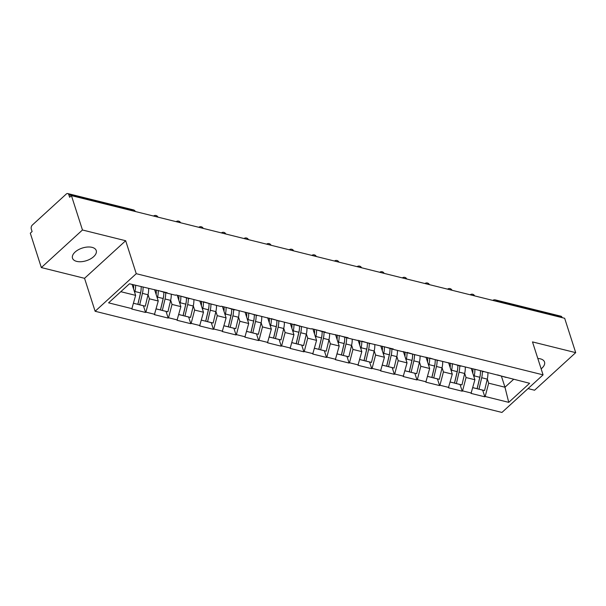 <?xml version="1.0" encoding="UTF-8"?>
<svg xmlns="http://www.w3.org/2000/svg" width="606" height="606" viewBox="0 0 606 606"><rect width="100%" height="100%" fill="white"/><g stroke="black" fill="none" stroke-linecap="round" stroke-linejoin="round"><path stroke-width="0.91" d="M537.817 358.487A12.468 6.643 -17.8 0 1 540.34 358.835A12.468 6.643 -17.8 0 1 544.536 362.04A12.468 6.643 -17.8 0 1 541.143 368.834M76.697 261.383A12.468 6.643 -17.8 0 1 72.5 258.179A12.468 6.643 -17.8 0 1 78.341 249.763A12.468 6.643 -17.8 0 1 92.044 247.354A12.468 6.643 -17.8 0 1 96.24 250.558A12.468 6.643 -17.8 0 1 90.4 258.967A12.468 6.643 -17.8 0 1 76.697 261.383M528.038 388.605L534.575 390.226L575.7 352.647L564.663 318.279L71.425 195.617L82.461 229.992L41.337 267.572L84.545 278.313L95.127 311.272L501.95 412.444L543.074 374.864L136.252 273.692L95.127 311.272M41.337 267.572L30.3 233.196L32.095 231.553L31.292 229.038A2.924 1.871 -76 0 1 32.338 225.046L66.266 194.041A2.924 1.871 -76 0 1 67.728 193.556L133.403 209.888A2.924 1.871 -76 0 1 134.502 211.085L68.819 194.753L69.629 197.261L71.425 195.617M501.412 376.144L504.972 387.226L508.745 402.354L529.614 383.295L474.862 369.259M508.745 402.354L485.186 396.498L484.83 396.824L482.679 390.135M471.233 368.357L474.892 379.742L471.051 393.4L484.83 396.824M471.415 393.074L462.567 390.87L462.211 391.203L460.06 384.507M448.614 362.729L452.273 374.122L448.44 387.772L462.211 391.203M448.796 387.446L439.948 385.249L439.592 385.575L437.441 378.886M425.995 357.108L429.654 368.493L425.821 382.151L439.592 385.575M426.177 381.825L417.337 379.621L416.973 379.954L414.83 373.258M403.376 351.48L407.035 362.873L403.202 376.523L416.973 379.954M403.558 376.197L394.718 374L394.354 374.326L392.211 367.637M380.765 345.859L384.416 357.245L380.583 370.902L394.354 374.326M380.947 370.577L372.099 368.372L371.743 368.706L369.592 362.009M358.146 340.231L361.805 351.624L357.964 365.274L371.743 368.706M358.328 364.948L349.48 362.752L349.124 363.077L346.973 356.389M335.527 334.61L339.186 345.996L335.345 359.653L349.124 363.077M335.709 359.32L326.861 357.123L326.505 357.457L324.354 350.76M312.908 328.982L316.567 340.375L312.734 354.025L326.505 357.457M313.09 353.699L304.25 351.503L303.886 351.828L301.735 345.14M290.289 323.362L293.948 334.747L290.115 348.405L303.886 351.828M290.471 348.071L281.631 345.875L281.267 346.208L279.124 339.511M267.678 317.733L271.329 329.126L267.496 342.776L281.267 346.208M267.852 342.451L259.012 340.254L258.648 340.58L256.505 333.891M245.059 312.113L248.71 323.498L244.877 337.156L258.648 340.58M245.241 336.822L236.393 334.626L236.037 334.951L233.886 328.263M222.44 306.485L226.099 317.877L222.258 331.527L236.037 334.951M222.622 331.202L213.774 329.005L213.418 329.331L211.267 322.642M199.821 300.864L203.48 312.249L199.639 325.907L213.418 329.331M200.003 325.573L191.155 323.377L190.799 323.702L188.648 317.014M177.202 295.236L180.861 306.628L177.028 320.279L190.799 323.702M177.384 319.953L168.544 317.756L168.18 318.082L166.036 311.393M154.583 289.615L158.242 301L154.409 314.658L168.18 318.082M154.765 314.325L145.925 312.128L145.561 312.454L143.417 305.765M132.116 284.441L135.623 295.38L131.79 309.03L145.561 312.454M132.153 308.704L108.588 302.841L129.457 283.782L167.15 292.736L166.786 293.062L175.634 295.266L175.99 294.933L220.864 306.515L221.228 306.181L311.332 329.013L311.696 328.679L325.467 332.111L325.111 332.436L348.086 337.731L347.73 338.065L393.324 348.98L392.961 349.314L483.793 371.478L483.437 371.811M464.688 373.326L466.044 377.546L474.892 379.742M466.044 377.546L462.567 390.87M442.069 367.698L443.425 371.925L452.273 374.122M460.818 366.183L452.243 363.638A15.968 10.249 104 0 1 451.599 370.251L451.356 371.281M443.425 371.925L439.948 385.249M419.458 362.077L420.806 366.297L429.654 368.493M438.199 360.562L429.624 358.01A15.968 10.249 104 0 1 428.987 364.623L428.745 365.653M420.806 366.297L417.337 379.621M396.839 356.449L398.195 360.676L407.035 362.873M415.58 354.934L407.005 352.381A15.968 10.249 104 0 1 406.368 359.002L406.126 360.032M398.195 360.676L394.718 374M374.22 350.829L375.576 355.048L384.416 357.245M392.961 349.314L384.393 346.761M375.576 355.048L372.099 368.372M351.601 345.2L352.957 349.427L361.805 351.624M370.342 343.685L361.774 341.133M352.957 349.427L349.48 362.752M328.982 339.58L330.338 343.799L339.186 345.996M347.73 338.065L339.155 335.512M330.338 343.799L326.861 357.123M306.363 333.951L307.719 338.178L316.567 340.375M325.111 332.436L316.537 329.884A15.968 10.249 104 0 1 315.9 336.504L315.65 337.534M307.719 338.178L304.25 351.503M283.752 328.331L285.108 332.55L293.948 334.747M302.492 326.816L293.918 324.263A15.968 10.249 104 0 1 293.281 330.876L293.039 331.906M285.108 332.55L281.631 345.875M261.133 322.703L262.489 326.922L271.329 329.126M279.874 321.188L271.299 318.635A15.968 10.249 104 0 1 270.662 325.255L270.42 326.286M262.489 326.922L259.012 340.254M238.514 317.082L239.87 321.301L248.71 323.498M257.255 315.567L248.687 313.014M239.87 321.301L236.393 334.626M215.895 311.454L217.251 315.673L226.099 317.877M234.636 309.939L226.068 307.386M217.251 315.673L213.774 329.005M193.276 305.833L194.632 310.052L203.48 312.249M212.024 304.31L203.449 301.765M194.632 310.052L191.155 323.377M170.665 300.205L172.013 304.424L180.861 306.628M189.405 298.69L180.83 296.137A15.968 10.249 104 0 1 180.194 302.758L179.952 303.788M172.013 304.424L168.544 317.756M148.046 294.584L149.402 298.803L158.242 301M166.786 293.062L158.211 290.516A15.968 10.249 104 0 1 157.575 297.129L157.333 298.16M149.402 298.803L145.925 312.128M68.819 194.753A2.924 1.871 -76 0 0 67.728 193.556M120.799 291.691L135.623 295.38M562.057 317.408L496.382 301.076A2.924 1.871 104 0 0 495.291 299.887L560.967 316.218A2.924 1.871 104 0 1 562.057 317.408L562.133 317.65M575.7 352.647L532.492 341.905L543.074 374.864M84.545 278.313L125.669 240.733L82.461 229.992M125.669 240.733L136.252 273.692M487.307 378.947L488.663 383.174L504.972 387.226L513.63 379.318M506.048 377.432L497.481 374.887M488.663 383.174L485.186 396.498M141.1 289.448A13.052 8.37 104 0 1 140.592 292.963L137.895 304.394L143.478 305.78L145.304 306.181L148.008 294.751A15.968 10.249 104 0 0 148.644 288.554M133.562 284.805A13.052 8.37 104 0 1 133.525 288.835M133.555 303.311L137.842 304.326L133.57 303.265M141.175 286.699A15.968 10.249 104 0 1 140.539 292.895L137.842 304.326M135.593 285.305A15.968 10.249 104 0 1 134.956 291.509L134.714 292.539M137.895 304.394L145.304 306.181M143.061 287.168A15.968 10.249 104 0 1 142.425 293.365L139.721 304.795M163.718 295.069A13.052 8.37 104 0 1 163.211 298.584L160.507 310.014L166.089 311.408L167.923 311.802L170.619 300.379A15.968 10.249 104 0 0 171.263 294.175M156.128 289.994A13.052 8.37 104 0 1 156.143 294.463M156.174 308.939L160.454 309.946L156.189 308.886M163.794 292.228A15.968 10.249 104 0 1 163.158 298.516L160.454 309.946M160.507 310.014L167.923 311.802M165.68 292.759A15.968 10.249 104 0 1 165.044 298.985L162.34 310.416M186.33 300.697A13.052 8.37 104 0 1 185.83 304.212L183.126 315.643L188.708 317.029L190.542 317.43L193.238 306A15.968 10.249 104 0 0 193.882 299.803M178.74 295.622A13.052 8.37 104 0 1 178.762 300.084M178.793 314.567L183.073 315.575L178.808 314.514M186.413 297.857A15.968 10.249 104 0 1 185.777 304.144L183.073 315.575M183.126 315.643L190.542 317.43M188.299 298.379A15.968 10.249 104 0 1 187.655 304.613L184.959 316.044M208.949 306.318A13.052 8.37 104 0 1 208.441 309.84L205.745 321.263L211.327 322.657L213.16 323.051L215.857 311.628A15.968 10.249 104 0 0 216.493 305.424M201.359 301.243A13.052 8.37 104 0 1 201.381 305.712M201.412 320.188L205.692 321.195L201.419 320.135M209.025 303.477A15.968 10.249 104 0 1 208.388 309.764L205.692 321.195M203.427 301.758A15.968 10.249 104 0 1 202.805 308.378L202.563 309.408M205.745 321.263L213.16 323.051M210.911 304.007A15.968 10.249 104 0 1 210.274 310.234L207.578 321.665M231.568 311.946A13.052 8.37 104 0 1 231.06 315.461L228.364 326.892L233.946 328.278L235.779 328.679L238.476 317.249A15.968 10.249 104 0 0 239.112 311.052M223.978 306.871A13.052 8.37 104 0 1 223.993 311.332M224.023 325.816L228.31 326.823L224.038 325.763M231.643 309.105A15.968 10.249 104 0 1 231.007 315.393L228.31 326.823M226.046 307.386A15.968 10.249 104 0 1 225.424 314.006L225.182 315.037M228.364 326.892L235.779 328.679M233.53 309.628A15.968 10.249 104 0 1 232.893 315.862L230.197 327.293M254.187 317.567A13.052 8.37 104 0 1 253.679 321.089L250.982 332.512L256.565 333.906L258.391 334.3L261.095 322.877A15.968 10.249 104 0 0 261.731 316.673M246.597 312.491A13.052 8.37 104 0 1 246.612 316.961M246.642 331.437L250.929 332.444L246.657 331.384M254.262 314.726A15.968 10.249 104 0 1 253.626 321.013L250.929 332.444M248.665 313.007A15.968 10.249 104 0 1 248.043 319.627L247.801 320.657M250.982 332.512L258.391 334.3M256.149 315.256A15.968 10.249 104 0 1 255.512 321.483L252.816 332.914M276.806 323.195A13.052 8.37 104 0 1 276.298 326.71L273.601 338.14L279.177 339.527L281.01 339.928L283.714 328.497A15.968 10.249 104 0 0 284.35 322.301M269.215 318.12A13.052 8.37 104 0 1 269.231 322.581M269.261 337.065L273.548 338.072L269.276 337.012M276.881 320.354A15.968 10.249 104 0 1 276.245 326.642L273.548 338.072M273.601 338.14L281.01 339.928M278.768 320.877A15.968 10.249 104 0 1 278.131 327.111L275.427 338.542M299.425 328.816A13.052 8.37 104 0 1 298.917 332.338L296.213 343.761L301.796 345.155L303.629 345.556L306.325 334.126A15.968 10.249 104 0 0 306.969 327.922M291.834 323.74A13.052 8.37 104 0 1 291.85 328.21M291.88 342.685L296.16 343.693L291.895 342.632M299.5 325.983A15.968 10.249 104 0 1 298.864 332.262L296.16 343.693M296.213 343.761L303.629 345.556M301.387 326.505A15.968 10.249 104 0 1 300.743 332.732L298.046 344.163M322.036 334.444A13.052 8.37 104 0 1 321.528 337.959L318.832 349.389L324.415 350.776L326.248 351.177L328.944 339.746A15.968 10.249 104 0 0 329.588 333.55M314.446 329.369A13.052 8.37 104 0 1 314.469 333.83M314.499 348.314L318.779 349.321L314.506 348.261M322.112 331.603A15.968 10.249 104 0 1 321.475 337.89L318.779 349.321M318.832 349.389L326.248 351.177M324.005 332.126A15.968 10.249 104 0 1 323.362 338.36L320.665 349.791M344.655 340.064A13.052 8.37 104 0 1 344.147 343.587L341.451 355.018L347.033 356.404L348.867 356.805L351.563 345.375A15.968 10.249 104 0 0 352.2 339.171M337.065 334.989A13.052 8.37 104 0 1 337.08 339.458M337.11 353.934L341.398 354.942L337.125 353.881M344.731 337.231A15.968 10.249 104 0 1 344.094 343.519L341.398 354.942M339.133 335.504A15.968 10.249 104 0 1 338.512 342.125L338.269 343.155M341.451 355.018L348.867 356.805M346.617 337.754A15.968 10.249 104 0 1 345.981 343.981L343.284 355.411M367.274 345.693A13.052 8.37 104 0 1 366.766 349.207L364.07 360.638L369.652 362.024L371.486 362.426L374.182 350.995A15.968 10.249 104 0 0 374.819 344.799M359.684 340.617A13.052 8.37 104 0 1 359.699 345.079M359.729 359.563L364.017 360.57L359.744 359.51M367.35 342.852A15.968 10.249 104 0 1 366.713 349.139L364.017 360.57M361.752 341.133A15.968 10.249 104 0 1 361.131 347.753L360.888 348.783M364.07 360.638L371.486 362.426M369.236 343.375A15.968 10.249 104 0 1 368.599 349.609L365.903 361.04M389.893 351.313A13.052 8.37 104 0 1 389.385 354.836L386.689 366.266L392.271 367.653L394.097 368.054L396.801 356.623A15.968 10.249 104 0 0 397.438 350.427M382.303 346.238A13.052 8.37 104 0 1 382.318 350.707M382.348 365.183L386.636 366.191L382.363 365.13M389.969 348.48A15.968 10.249 104 0 1 389.332 354.768L386.636 366.191M384.371 346.753A15.968 10.249 104 0 1 383.75 353.374L383.507 354.404M386.689 366.266L394.097 368.054M391.855 349.003A15.968 10.249 104 0 1 391.218 355.23L388.514 366.66M412.512 356.942A13.052 8.37 104 0 1 412.004 360.456L409.3 371.887L414.883 373.273L416.716 373.675L419.413 362.244A15.968 10.249 104 0 0 420.056 356.048M404.922 351.866A13.052 8.37 104 0 1 404.937 356.328M404.967 370.811L409.247 371.819L404.982 370.758M412.588 354.101A15.968 10.249 104 0 1 411.951 360.388L409.247 371.819M409.3 371.887L416.716 373.675M414.474 354.624A15.968 10.249 104 0 1 413.837 360.858L411.133 372.289M435.123 362.562A13.052 8.37 104 0 1 434.623 366.085L431.919 377.515L437.502 378.901L439.335 379.303L442.032 367.872A15.968 10.249 104 0 0 442.675 361.676M427.541 357.487A13.052 8.37 104 0 1 427.556 361.956M427.586 376.432L431.866 377.44L427.601 376.379M435.206 359.729A15.968 10.249 104 0 1 434.57 366.016L431.866 377.44M431.919 377.515L439.335 379.303M437.093 360.252A15.968 10.249 104 0 1 436.449 366.478L433.752 377.909M457.742 368.19A13.052 8.37 104 0 1 457.235 371.705L454.538 383.136L460.121 384.522L461.954 384.924L464.65 373.493A15.968 10.249 104 0 0 465.287 367.297M450.152 363.115A13.052 8.37 104 0 1 450.175 367.577M450.205 382.06L454.485 383.068L450.213 382.007M457.818 365.35A15.968 10.249 104 0 1 457.182 371.637L454.485 383.068M454.538 383.136L461.954 384.924M459.704 365.873A15.968 10.249 104 0 1 459.068 372.107L456.371 383.537M480.361 373.811A13.052 8.37 104 0 1 479.854 377.333L477.157 388.764L482.74 390.15L484.573 390.552L487.269 379.121A15.968 10.249 104 0 0 487.906 372.925M472.771 368.736A13.052 8.37 104 0 1 472.786 373.205M472.816 387.681L477.104 388.696L472.832 387.628M480.437 370.978A15.968 10.249 104 0 1 479.8 377.265L477.104 388.696M474.839 369.251A15.968 10.249 104 0 1 474.218 375.871L473.975 376.902M477.157 388.764L484.573 390.552M482.323 371.501A15.968 10.249 104 0 1 481.687 377.727L478.99 389.158M134.577 211.32L134.502 211.085A2.924 1.553 -17.8 0 1 135.282 211.494M495.223 301.008A2.924 1.553 162.2 0 1 496.382 301.076L496.458 301.311M157.901 217.122A2.924 1.553 -17.8 0 0 157.121 216.706A2.924 1.553 162.2 0 0 155.954 216.637M180.52 222.743A2.924 1.553 -17.8 0 0 179.732 222.334A2.924 1.553 162.2 0 0 178.573 222.266M203.131 228.371A2.924 1.553 -17.8 0 0 202.351 227.954A2.924 1.553 162.2 0 0 201.192 227.886M225.75 233.992A2.924 1.553 -17.8 0 0 224.97 233.583A2.924 1.553 162.2 0 0 223.811 233.515M248.369 239.62A2.924 1.553 -17.8 0 0 247.589 239.203A2.924 1.553 162.2 0 0 246.43 239.135M270.988 245.241A2.924 1.553 -17.8 0 0 270.208 244.832A2.924 1.553 162.2 0 0 269.041 244.763M293.607 250.869A2.924 1.553 -17.8 0 0 292.827 250.452A2.924 1.553 162.2 0 0 291.66 250.384M316.226 256.497A2.924 1.553 -17.8 0 0 315.438 256.08A2.924 1.553 162.2 0 0 314.279 256.012M338.837 262.118A2.924 1.553 -17.8 0 0 338.057 261.701A2.924 1.553 162.2 0 0 336.898 261.633M361.456 267.746A2.924 1.553 -17.8 0 0 360.676 267.329A2.924 1.553 162.2 0 0 359.517 267.261M384.075 273.367A2.924 1.553 -17.8 0 0 383.295 272.95A2.924 1.553 162.2 0 0 382.136 272.882M406.694 278.995A2.924 1.553 -17.8 0 0 405.914 278.578A2.924 1.553 162.2 0 0 404.747 278.51M429.313 284.615A2.924 1.553 -17.8 0 0 428.525 284.199A2.924 1.553 162.2 0 0 427.366 284.131M451.924 290.244A2.924 1.553 -17.8 0 0 451.144 289.827A2.924 1.553 162.2 0 0 449.985 289.759M474.543 295.864A2.924 1.553 -17.8 0 0 473.763 295.448A2.924 1.553 162.2 0 0 472.604 295.38M134.956 291.509L140.539 292.895M142.425 293.365L148.008 294.751M157.575 297.129L163.158 298.516M165.044 298.985L170.619 300.379M180.194 302.758L185.777 304.144M187.655 304.613L193.238 306M202.805 308.378L208.388 309.764M210.274 310.234L215.857 311.628M225.424 314.006L231.007 315.393M232.893 315.862L238.476 317.249M248.043 319.627L253.626 321.013M255.512 321.483L261.095 322.877M270.662 325.255L276.245 326.642M278.131 327.111L283.714 328.497M293.281 330.876L298.864 332.262M300.743 332.732L306.325 334.126M315.9 336.504L321.475 337.89M323.362 338.36L328.944 339.746M338.512 342.125L344.094 343.519M345.981 343.981L351.563 345.375M361.131 347.753L366.713 349.139M368.599 349.609L374.182 350.995M383.75 353.374L389.332 354.768M391.218 355.23L396.801 356.623M406.368 359.002L411.951 360.388M413.837 360.858L419.413 362.244M428.987 364.623L434.57 366.016M436.449 366.478L442.032 367.872M451.599 370.251L457.182 371.637M459.068 372.107L464.65 373.493M474.218 375.871L479.8 377.265M481.687 377.727L487.269 379.121M135.358 211.517A2.924 2.924 0 0 0 133.403 209.888M157.977 217.145A2.924 2.924 0 0 0 153.538 216.039M180.596 222.766A2.924 2.924 0 0 0 176.157 221.66M203.215 228.394A2.924 2.924 0 0 0 198.768 227.288M225.833 234.014A2.924 2.924 0 0 0 221.387 232.909M248.452 239.643A2.924 2.924 0 0 0 244.006 238.537M271.064 245.263A2.924 2.924 0 0 0 266.625 244.157M293.683 250.892A2.924 2.924 0 0 0 289.244 249.786M316.302 256.512A2.924 2.924 0 0 0 311.855 255.406M338.921 262.14A2.924 2.924 0 0 0 334.474 261.034M361.54 267.761A2.924 2.924 0 0 0 357.093 266.655M384.151 273.389A2.924 2.924 0 0 0 379.712 272.283M406.77 279.01A2.924 2.924 0 0 0 402.331 277.904M429.389 284.638A2.924 2.924 0 0 0 424.95 283.532M452.008 290.259A2.924 2.924 0 0 0 447.561 289.153M474.627 295.887A2.924 2.924 0 0 0 470.18 294.781M495.291 299.887A2.924 2.924 0 0 0 492.799 300.402"/></g></svg>
